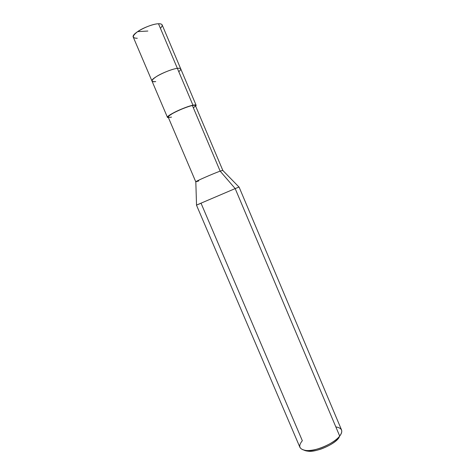 <?xml version="1.0" encoding="UTF-8"?>
<svg xmlns="http://www.w3.org/2000/svg" width="475" height="475" viewBox="0 0 475 475"><rect width="100%" height="100%" fill="white"/><g stroke="black" fill="none" stroke-linecap="round" stroke-linejoin="round"><path stroke-width="0.71" d="M155.747 81.587C150.617 82.032 150.925 80.311 156.673 76.416C161.773 73.103 173.019 68.733 177.365 68.358L158.496 23.762C160.461 23.667 161.678 24.047 162.147 24.896L180.749 68.899C180.381 68.287 179.253 68.103 177.365 68.358C181.319 67.943 181.794 69.059 178.778 71.713C181.794 69.059 181.319 67.943 177.365 68.358C169.183 69.243 150.076 78.654 152.006 81.1C152.422 81.753 153.668 81.914 155.747 81.587C150.617 82.032 150.925 80.311 156.673 76.416C161.773 73.103 173.019 68.733 177.365 68.358C179.253 68.103 180.381 68.287 180.749 68.899L196.127 105.266C195.837 104.844 194.78 104.827 192.957 105.218L177.365 68.358L192.957 105.218C195.795 104.631 196.703 104.957 195.676 106.21L196.127 105.266M160.419 28.31C163.269 25.24 162.628 23.72 158.496 23.762C153.942 23.691 142.595 27.96 137.619 31.635C132.026 35.981 131.919 38.196 137.293 38.267M152.006 81.1L133.273 37.151C130.916 33.713 149.952 23.869 158.496 23.762L177.365 68.358C169.183 69.243 150.076 78.654 152.006 81.1L167.485 117.426L168.471 117.758C166.404 117.343 168.376 115.544 174.396 112.367C180.078 109.381 189.287 105.889 192.957 105.218C185.078 106.732 165.906 115.787 167.485 117.426M239.002 187.055L235.178 188.581L239.062 187.019L341.519 429.887C342.148 431.71 341.537 433.764 339.696 436.05L338.402 438.467C333.527 444.98 315.602 452.39 308.334 451.226L304.279 450.27C308.049 451.903 313.702 451.476 321.231 448.982C329.573 445.782 335.427 442.118 338.806 437.974L338.616 437.997M193.343 107.783C196.341 105.587 196.021 104.838 192.393 105.533L192.957 105.218L192.393 105.533C194.132 105.159 195.136 105.177 195.409 105.575L222.805 170.359L220.151 171.131L192.393 105.533C188.421 106.228 177.84 110.455 172.9 113.317C167.313 116.666 166.856 117.925 171.528 117.105M338.806 437.974L339.696 436.05L235.178 188.581L220.151 171.131L222.787 170.406L238.984 187.043M196.531 205.063L195.819 181.854C194.067 181.996 212.913 173.725 220.151 171.131C213.168 173.636 194.869 181.634 195.777 181.83L168.203 117.123C166.713 115.567 184.906 106.976 192.393 105.533L220.151 171.131L235.178 188.581L196.537 205.087L201.05 203.247L302.332 440.711C297.873 446.179 299.226 449.457 306.387 450.537C314.302 451.802 333.943 443.68 339.257 436.584L339.696 436.05C343.372 431.033 342.089 427.981 335.831 426.906M195.777 181.83L198.716 180.957M196.466 205.105L235.178 188.581L339.696 436.05C336.502 440.444 326.39 446.625 317.306 449.059C308.233 451.47 302.462 450.953 299.992 447.509L196.466 205.105M147.85 31.041L137.619 31.635M306.387 450.537L308.334 451.226M339.257 436.584L338.402 438.467"/></g></svg>
